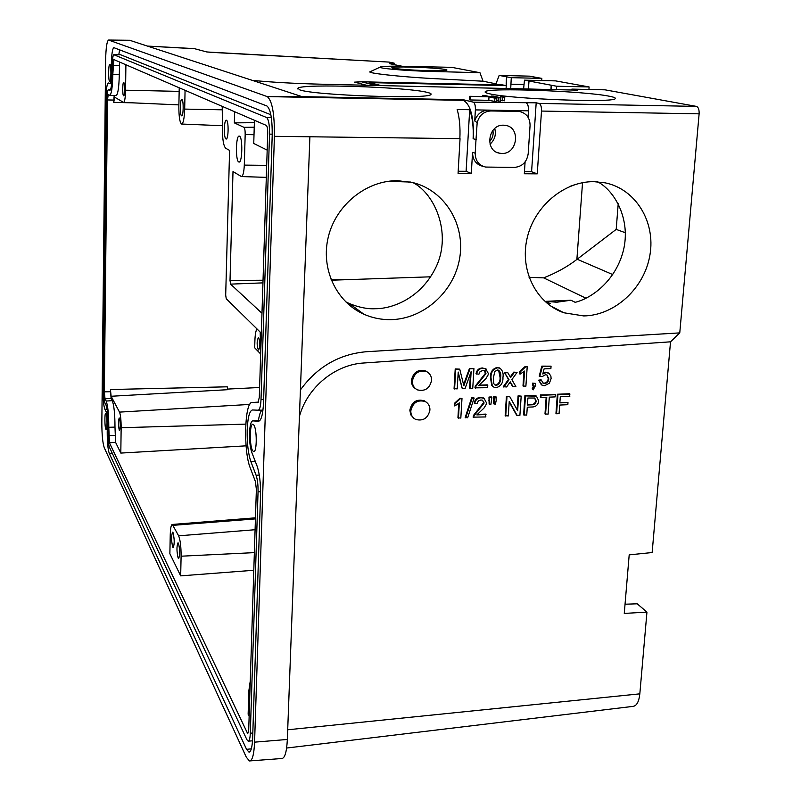 <?xml version="1.0" encoding="UTF-8"?>
<svg xmlns="http://www.w3.org/2000/svg" width="801" height="801" viewBox="0 0 801 801"><rect width="100%" height="100%" fill="white"/><g stroke="black" fill="none" stroke-linecap="round" stroke-linejoin="round"><path stroke-width="1.2" d="M299.704 89.842C313.501 95.349 429.106 99.434 430.888 94.518C431.669 93.887 430.558 93.206 427.544 92.465C407.629 87.029 302.337 83.494 297.922 88.17L299.704 89.842M489.381 93.737C509.456 98.934 614.477 103.029 615.208 98.643C615.949 97.922 613.916 97.101 609.12 96.19C583.769 91.024 488.169 87.499 485.286 91.644C484.525 92.255 485.887 92.946 489.381 93.737M597.646 181.797C615.218 191.038 630.938 219.975 623.388 250.493C615.719 280.781 591.779 298.302 575.178 302.317L570.933 300.225L545.791 301.326L550.177 303.589L546.462 302.788M583.749 315.934C614.908 315.454 644.525 288.1 649.941 254.978C655.689 221.897 635.804 189.066 605.166 182.838L593.851 181.657C563.774 181.316 533.987 206.648 526.998 238.718C519.759 270.748 536.36 303.299 563.864 312.77L583.749 315.934M545.791 301.326L556.755 302.227L570.933 300.225M390.818 319.639C423.589 319.118 454.077 291.844 459.654 258.292C465.531 224.791 445.096 190.738 413.146 182.648L397.666 180.676C366.508 180.355 336.13 204.786 328.38 236.635C320.43 268.435 336.18 302.047 363.884 314.232C372.415 317.987 381.396 319.799 390.818 319.639M412.976 182.608C434.663 193.682 451.684 232.67 436.535 266.012C421.406 298.523 392.049 308.826 375.359 308.715C367.689 309.176 359.018 307.454 349.356 303.559L345.561 301.707M258.302 349.867L258.613 350.037C260.245 346.823 260.275 342.758 258.683 337.812L258.393 337.662C256.761 340.846 256.731 344.911 258.302 349.867M238.738 161.962L238.998 162.042C242.393 163.154 242.873 137.151 239.469 136.15L239.239 136.09C235.854 135.109 235.364 160.691 238.738 161.962M412.365 381.096C412.335 385.241 414.067 388.185 417.561 389.907C425.081 391.579 429.747 388.405 431.559 380.385C431.629 376.41 430.027 373.526 426.753 371.714C419.103 369.702 414.307 372.835 412.365 381.096M427.654 372.235L425.822 371.013C418.152 368.991 413.336 372.125 411.394 380.415C411.324 384.14 412.765 386.933 415.709 388.805M410.803 410.873C410.753 414.848 412.395 417.711 415.709 419.454C423.288 421.306 428.034 418.162 429.927 410.052C429.997 406.237 428.485 403.434 425.391 401.621C417.691 399.429 412.825 402.513 410.803 410.873M426.282 402.162L424.47 400.87C416.74 398.668 411.864 401.762 409.832 410.142L410.773 414.838L413.857 418.272M252.856 450.983L253.647 451.564C257.081 452.805 257.101 428.345 253.667 424.81L252.916 424.29C249.501 423.158 249.451 447.168 252.856 450.983M105.852 429.256L106.143 429.576C107.364 430.187 107.254 415.649 106.022 413.596L105.752 413.306C104.531 412.725 104.631 427.103 105.852 429.256M109.677 81.522L109.747 81.542C111.199 82.153 111.329 64.571 109.867 64.34L109.817 64.32C108.365 63.76 108.235 81.171 109.677 81.522M428.305 70.658C439.369 70.888 445.546 70.718 446.848 70.138C448.67 69.186 428.205 67.464 410.773 67.074C399.659 66.823 393.401 66.994 391.979 67.584C389.987 68.506 410.472 70.258 428.305 70.658M178.152 558.077L178.623 558.577C180.075 555.063 180.025 549.957 178.473 543.258L178.022 542.788C176.57 546.262 176.61 551.358 178.152 558.077M172.746 547.193L173.176 547.664C174.588 544.199 174.538 539.183 173.036 532.625L172.615 532.184C171.204 535.619 171.254 540.625 172.746 547.193M225.972 138.963L226.132 139.014C228.515 139.785 228.856 120.861 226.473 120.24L226.333 120.2C223.95 119.489 223.609 138.193 225.972 138.963M181.577 115.815L181.687 115.845C183.499 116.485 183.729 99.875 181.917 99.454L181.817 99.424C180.015 98.833 179.774 115.284 181.577 115.815M123.574 95.79L123.634 95.81C124.816 96.29 124.936 82.813 123.744 82.553L123.684 82.533C122.503 82.092 122.393 95.449 123.574 95.79M119.279 430.287L119.509 430.537C120.49 427.454 120.46 423.339 119.429 418.182L119.199 417.952C118.228 421.006 118.248 425.121 119.279 430.287M501.826 153.452C517.526 154.343 521.05 127.259 505.411 125.367L503.599 125.196C488.039 124.235 484.265 150.968 499.574 153.211L501.826 153.452M490.032 144.18C494.748 139.885 496.32 134.658 494.748 128.51M489.531 141.607C492.545 138.423 493.666 134.698 492.895 130.413M112.28 65.011L112.17 74.133C111.93 84.305 111.119 89.782 109.737 90.563L108.285 89.782C107.464 90.273 106.984 93.527 106.843 99.554L103.74 390.718C103.76 396.775 104.17 400.911 104.981 403.103L106.112 405.356C107.464 409.021 108.155 415.909 108.185 426.032L108.095 434.322C108.105 440.41 108.525 444.665 109.357 447.088L246.868 739.653L248.15 741.155C249.351 741.125 250.072 738.482 250.302 733.225L258.052 491.854C258.162 484.975 257.511 479.439 256.09 475.253L250.873 461.606C248.2 453.706 246.978 443.213 247.199 430.137C247.749 417.451 249.511 410.733 252.475 409.972L258.162 410.202C259.734 409.832 260.685 406.257 261.016 399.479L269.536 134.127C269.607 124.826 268.615 119.279 266.553 117.497L113.822 54.718C112.941 55.249 112.43 58.673 112.28 65.011M111.329 64.571L111.229 73.662C111.079 79.9 110.578 83.244 109.737 83.684L108.325 82.964C106.964 83.715 106.173 89.061 105.952 98.994L102.888 389.076C102.918 398.968 103.589 405.727 104.911 409.361L106.042 411.634C106.863 413.887 107.284 418.082 107.304 424.23L107.214 432.49C107.234 442.432 107.925 449.401 109.276 453.396L246.558 749.335L248.911 752.069C250.993 751.939 252.245 747.293 252.645 738.132L260.525 495.338C260.725 483.123 259.564 473.321 257.041 465.962L251.804 452.405C250.152 447.599 249.401 441.181 249.532 433.141C249.882 425.361 250.963 421.276 252.776 420.875L258.473 421.276C261.266 420.705 262.958 414.417 263.539 402.402L272.21 135.339C272.34 118.798 270.578 109.016 266.913 105.972L113.892 47.68C112.43 48.511 111.579 54.138 111.329 64.571L112.28 64.601M381.446 85.647L369.491 82.613L506.092 85.627L506.292 83.614L506.102 88.621M541.716 80.561L541.836 78.388L529.441 76.145L499.153 75.424L511.268 77.677L510.718 88.721M107.214 432.49L108.115 432.46M571.754 90.022L571.844 89.111L577.341 90.143L319.449 84.155C293.917 83.494 271.559 82.233 252.385 80.39L302.007 96.631L267.214 96.591C272.19 100.586 274.593 113.832 274.413 136.33L459.854 138.643C460.405 127.239 459.504 117.527 457.151 109.497L469.696 109.717L466.112 171.294L471.308 173.437L472.55 152.37C472.67 160.01 476.184 164.676 483.093 166.378L483.213 166.408M302.007 96.631L463.358 99.755L463.318 100.365L267.214 96.591L108.576 40.05C106.883 41.131 105.902 47.87 105.622 60.265L101.837 422.858C101.867 434.783 102.678 443.083 104.27 447.749L246.308 757.195L249.441 760.95C252.295 760.93 254.007 754.662 254.578 742.157L274.413 136.33L459.854 138.643M261.977 313.271L230.578 284.125L230.017 280.46L233.001 171.554L241.391 176.55C242.973 176.18 243.945 172.365 244.295 165.106L245.176 134.568C245.206 130.533 244.796 128.12 243.945 127.329L234.343 122.873L234.643 111.729M500.685 100.335L504.55 100.816L504.77 97.342L500.295 96.741L500.235 97.642M482.462 95.359L488.25 96.671L469.726 96.3L469.526 99.795L470.247 99.965L488.79 100.325L496.66 101.737L496.87 98.223L484.385 95.399L482.462 95.359L482.392 96.561M463.358 99.755L473.321 102.168L536.189 102.808L539.063 103.409L696.429 106.393C698.392 107.174 699.283 109.647 699.123 113.832L679.769 332.886L670.517 341.817L652.144 552.54L629.196 554.863L624.269 613.426L646.948 612.104L639.829 693.846C638.938 701.846 636.605 706.031 632.84 706.402L286.628 748.044M571.844 89.111L604.965 89.822L696.429 106.393M496.72 100.786L500.625 101.276L500.845 97.782L493.276 96.08L491.353 96.05L491.293 96.961M567.989 402.543L567.829 404.705L559.689 405.056L559.068 413.656L556.545 413.777L555.964 413.446L557.356 394.242L569.461 393.752L569.841 396.285L560.299 396.675L559.849 402.883L567.989 402.543L559.879 402.492M545.571 414.267L546.783 397.236L540.905 397.486L541.065 395.304L555.323 394.713L555.163 396.895L549.316 397.136L548.104 414.147L544.99 413.937L546.172 397.266M540.905 397.486L540.335 397.166L540.495 394.933L555.323 394.713M524.184 415.218L525.496 395.934L536.44 396.145L538.753 400.911C538.092 404.966 535.779 406.998 531.804 406.998L527.278 407.198L526.738 415.108L523.624 414.888L524.935 395.574L534.417 395.364L536.68 396.265M478.938 385.191L487.358 384.86L487.699 387.694L474.923 387.854L475.273 386.102L485.446 373.306L484.335 370.823M475.454 388.175L475.804 386.442L485.977 373.636L484.204 370.763L482.733 370.553L480.099 371.564L478.918 374.207L476.024 373.737C476.735 370.092 478.858 368.17 482.402 367.969L486.137 369.021M470.127 388.375L471.148 371.594L465.051 388.575L462.287 388.685L458.212 372.054L457.221 388.885L454.067 388.665L455.218 368.931L459.734 369.141L463.859 385.752L469.997 368.78L469.476 368.43L473.942 368.64L472.75 388.275L470.127 388.375L469.606 388.064L470.487 373.436M463.599 384.64L469.476 368.43M462.287 388.685L458.122 373.506M670.517 341.817L363.664 363.003C335.369 364.575 307.834 386.983 299.754 415.288L299.424 416.42M493.256 386.803L491.764 385.561L490.452 377.611C490.232 372.185 492.435 368.8 497.091 367.459L500.365 368.41M513.101 386.703L510.267 381.867L506.632 386.953L503.248 386.743L508.485 379.434L504.42 372.455L507.804 372.705L510.627 377.551L514.272 372.475L513.731 372.125L517.076 372.375L511.859 379.654L515.894 386.593L512.55 386.382L510.077 382.147M510.277 376.941L513.731 372.125M523.554 386.292L524.585 371.073L520.109 374.127L519.549 373.837L519.699 371.534L525.156 366.468L527.208 366.758L525.887 386.202L522.993 385.972L523.964 371.674M533.206 389.877L532.815 388.936L534.197 385.872L533.025 385.922L533.186 383.479L535.509 383.389L535.338 385.852L533.206 389.877L532.244 388.585L533.586 385.902M533.025 385.922L532.455 385.611L532.625 383.118L535.509 383.389M541.456 384.951L538.713 380.155L541.086 379.824L543.308 383.279L544.199 383.168C546.672 382.768 548.014 381.226 548.204 378.523L546.993 375.008M542.728 382.908L544.199 383.168M544.75 383.529C547.243 383.118 548.595 381.566 548.785 378.853L546.943 374.988L545.381 374.778L542.107 376.63L539.223 376.17L541.806 366.127L551.058 366.167L550.878 368.61L544.099 368.86L542.788 374.007L546.192 372.555L545.631 372.205L548.505 373.046M543.028 373.076L545.631 372.205M458.442 418.172L459.353 402.893L454.808 405.987L454.287 405.666L454.427 403.354L459.944 398.227L461.987 398.538L460.825 418.062L457.932 417.822L458.783 403.434M465.181 417.501L471.669 397.757L473.661 397.666L474.142 398.047L467.654 417.752L465.181 417.501M477.156 414.477L485.526 414.107L485.857 416.941L473.131 417.151L473.481 415.409L483.614 402.653L482.602 400.28M473.661 417.491L474.012 415.769L484.144 403.003L482.462 400.21L480.9 399.969L478.287 400.991L477.106 403.624L474.222 403.143C474.933 399.519 477.046 397.596 480.58 397.386L484.435 398.508M489.131 404.014L488.99 397.046L491.383 396.946L491.884 397.316L490.913 404.285L489.131 404.014M493.666 403.824L493.536 396.855L495.929 396.755L496.23 400.34L495.429 404.094L493.666 403.824M517.176 415.539L509.236 401.421L508.285 415.939L505.161 415.709L506.432 396.325L509.716 396.585L517.656 410.723L518.627 396.215L518.077 395.854L521.191 396.115L519.889 415.419L516.625 415.198L509.196 401.992M517.136 409.802L518.077 395.854M394.442 64.671L394.482 63.92L389.316 62.868L394.152 63.119L389.076 62.088L211.624 52.375L206.638 51.915L194.202 48.601L147.524 46.078M266.302 125.407L113.802 59.544L112.821 74.453C112.5 87.459 111.469 94.398 109.707 95.279L108.275 94.478L107.464 99.945L104.33 391.859L105.021 398.798L106.163 401.031C107.885 405.646 108.756 414.407 108.796 427.283L109.407 442.743L247.699 733.676L248.71 729.891L256.37 489.481L255.439 481.601L250.242 467.904C243.164 450.893 244.625 400.971 252.265 402.482L257.942 402.603L259.294 397.486L267.714 133.316C267.754 128.901 267.274 126.268 266.302 125.407M260.715 353.001L260.185 332.075L226.242 298.733L225.692 295.098L229.587 150.398L225.732 148.285C223.459 145.902 222.368 139.054 222.438 127.739L222.217 106.363M179.164 91.374L125.567 90.203C125.367 97.842 124.706 101.917 123.604 102.438L114.573 97.141L113.762 102.438L113.792 100.065L107.464 99.945M125.567 90.203L125.897 64.771M119.619 62.057L119.309 74.613L112.821 74.453M109.797 95.279L116.075 95.559C117.887 94.688 118.969 87.699 119.309 74.613M114.203 95.479L113.792 100.065M112.27 400.68C114.042 405.326 114.954 414.137 114.984 427.113L115.584 442.352L120.811 453.076L121.151 427.724C121.131 420.104 120.591 414.908 119.509 412.115L111.129 396.265L110.438 389.526L111.099 398.457L112.27 400.68L106.163 401.031M250.272 680.92L248.881 690.622L248.13 714.242L249.141 716.314M178.633 535.829L172.335 524.445C171.144 524.725 170.453 528.139 170.253 534.688L169.872 553.701L180.676 575.869L181.106 556.204C181.126 546.783 180.295 539.994 178.633 535.829L255.088 529.721M479.969 72.721L430.878 71.419C404.265 70.778 375.459 68.145 380.565 66.914C383.419 66.213 391.859 66.012 405.887 66.303L451.804 67.354L479.969 72.721L483.063 81.211L433.321 78.578C400.3 76.886 364.535 72.871 370.392 71.619L380.245 67.064M495.989 83.835L483.063 81.211M523.604 88.991L524.465 80.16L555.594 80.881L589.095 86.949L588.945 89.482M254.448 120.29L253.747 143.479L267.174 150.117M529.071 277.316L543.659 277.867L585.952 298.212M430.728 276.806L331.264 280.21M362.382 313.121L361.621 313.161M570.562 186.192L575.649 184.39M618.212 203.734L616.199 229.386L625.391 232.771M394.122 63.85L394.152 63.119M207.069 51.985L389.076 62.088M625.05 604.214L637.216 603.804L646.948 612.104M528.039 117.216L528.46 110.828L488.34 110.117C481.611 110.488 477.076 114.102 474.733 120.951L475.383 109.897C475.484 105.532 474.803 102.959 473.321 102.168M463.318 100.365C470.547 104.27 473.922 117.086 473.461 138.813L476.004 139.634L475.203 153.181C475.323 160.751 478.798 165.376 485.636 167.059L514.392 167.409C522.272 166.638 526.868 162.072 528.189 153.712L530.062 125.597C530.042 118.228 526.758 113.582 520.209 111.659L519.839 111.549M679.769 332.886L366.518 351.709C339.254 354.072 317.226 366.818 300.415 389.917L309.887 136.841M524.445 171.684L531.584 171.734L537.251 173.857L541.496 111.059C541.586 106.783 540.785 104.23 539.063 103.409M537.251 173.857L524.315 173.767L525.096 161.942M460.044 138.713L458.072 173.346L471.308 173.437M528.46 110.828C528.58 106.543 527.889 103.99 526.417 103.169M589.095 86.949L556.615 86.238L524.465 80.16M366.658 85.296L354.563 82.143L361.531 81.792L502.607 84.916L506.092 85.627M361.531 81.792L376.08 85.517M529 81.061L528.39 89.091M550.938 89.582L551.188 85.246M541.836 78.388L511.268 77.677M506.532 76.816L506.172 83.614M499.153 75.424L495.649 84.766M250.182 760.89L281.642 758.527C284.796 758.487 286.698 752.129 287.339 739.463L300.415 389.917M252.385 80.39L129.672 40.27M394.482 63.92L389.586 63.669L401.962 66.223M556.615 86.238L556.355 89.692M551.428 85.256L551.108 89.582M506.292 83.614L506.763 76.826M119.639 49.862L118.768 54.758M258.433 420.565C259.264 414.878 260.465 411.404 262.057 410.142M270.858 114.743L120.661 54.778M120.801 54.778L113.872 54.728M246.087 445.837L120.811 453.076M115.584 442.352L109.407 442.743M253.797 570.272L180.676 575.869M259.614 387.494L227.404 389.086M185.071 90.323L184.681 109.096C184.33 118.488 183.309 123.474 181.617 124.045C179.774 122.603 178.853 116.656 178.863 106.223L179.234 87.8M458.192 171.244L466.112 171.294M473.111 138.813C473.671 127.429 472.53 117.737 469.696 109.717M531.584 171.734L536.189 102.808M518.007 111.419L490.883 110.949C483.804 111.399 479.238 115.294 477.176 122.623L474.733 120.951M476.004 139.634L477.176 122.623M543.659 277.867C556.355 272.871 567.418 266.733 576.88 259.444L616.199 229.386M110.438 389.526L227.224 386.813L227.644 389.697L111.129 396.265M469.997 368.78L473.942 368.64M454.588 388.986L455.739 369.281L455.218 368.931M455.739 369.281L459.734 369.141M476.555 374.047C477.276 370.422 479.388 368.51 482.923 368.32L485.736 368.81L488.35 373.526L488.099 374.948L485.847 378.713L478.638 385.581L487.849 385.231M482.923 368.32L482.402 367.969M485.977 373.636L485.446 373.306M480.49 380.695L479.959 380.335M475.804 386.442L475.273 386.102M492.305 385.892L490.993 377.942C490.773 372.525 492.975 369.141 497.611 367.799L500.004 368.24C502.627 370.452 503.609 373.536 502.948 377.501C503.158 382.898 500.965 386.272 496.35 387.604L494.087 387.263L491.764 385.561M493.356 377.852L493.776 383.589L494.788 384.87L496.49 385.391C499.564 383.999 500.935 381.396 500.595 377.581C501.236 374.437 500.555 371.974 498.542 370.192L497.441 370.022L494.848 371.474L493.356 377.852M490.993 377.942L490.452 377.611M497.611 367.799L497.091 367.459M494.628 384.74L495.969 385.031C499.023 383.649 500.385 381.056 500.044 377.251L498.612 370.222M496.49 385.391L495.969 385.031M500.595 377.581L500.044 377.251M514.272 372.475L517.076 372.375M503.819 387.063L509.046 379.764L504.42 372.455M504.99 372.805L507.804 372.705M509.046 379.764L508.485 379.434M520.109 374.127L520.26 371.874L525.706 366.808L525.156 366.468M525.706 366.808L527.208 366.758M520.26 371.874L519.699 371.534M532.815 388.936L532.244 388.585M533.186 383.479L532.625 383.118M546.192 372.555L549.045 373.386L550.888 376.11L551.108 378.613L549.386 383.198L544.59 385.712L542.317 385.391L538.713 380.155M539.804 376.48L542.377 366.478L541.806 366.127M542.377 366.478L551.058 366.167M548.785 378.853L548.204 378.523M539.283 380.505L541.616 380.175M454.808 405.987L454.938 403.714L460.455 398.608L459.944 398.227M460.455 398.608L461.987 398.538M454.938 403.714L454.427 403.354M465.711 417.842L472.19 398.127L471.669 397.757M472.19 398.127L474.142 398.047M474.753 403.474C475.464 399.869 477.576 397.967 481.091 397.757L484.034 398.287L486.507 402.883L486.257 404.305L484.014 408.049L476.835 414.898L486.017 414.497M481.091 397.757L480.58 397.386M484.144 403.003L483.614 402.653M478.678 410.042L478.147 409.661M474.012 415.769L473.481 415.409M489.671 404.345L488.99 397.046M489.521 397.416L491.884 397.316M489.321 400.63L488.78 400.28M494.207 404.145L494.077 397.226L493.536 396.855M494.077 397.226L496.43 397.126M493.877 400.44L493.336 400.089M518.627 396.215L521.191 396.115M505.711 416.049L506.983 396.695L506.432 396.325M506.983 396.695L509.716 396.585M527.428 405.006L531.884 404.815C534.367 404.845 535.799 403.604 536.199 401.091L534.708 398.017L527.909 398.017L527.428 405.006M534.958 395.734L534.417 395.364M525.496 395.934L524.935 395.574M527.458 404.615L531.343 404.445C533.806 404.475 535.238 403.243 535.629 400.75L534.668 397.997M531.884 404.815L531.343 404.445M536.199 401.091L535.629 400.75M541.065 395.304L540.495 394.933M556.545 413.777L557.937 394.603L557.356 394.242M557.937 394.603L570.012 394.112M254.378 122.683L234.343 122.873M260.685 354.022L254.688 347.794L254.918 340.205C255.119 334.818 255.779 331.033 256.891 328.841M469.726 96.3L489 96.841L488.79 100.325M470.457 96.47L470.247 99.965M489 96.841L494.908 98.193L494.698 101.707M494.908 98.193L496.87 98.223M491.353 96.05L500.845 97.782M498.893 97.742L498.673 101.236M500.295 96.741L504.77 97.342M502.828 97.301L502.607 100.776M473.461 138.813L476.164 139.634M485.726 372.165L485.907 368.84M255.259 461.356L250.873 461.606M112.24 453.226L109.276 453.396M510.818 84.195L524.064 84.495M254.017 134.708L245.176 134.568M266.693 165.346L244.295 165.106M639.829 693.846L287.699 729.781M262.948 282.873L230.578 284.125M345.441 279.659L331.083 279.759M263.028 280.23L230.017 280.46M490.883 110.949L488.34 110.117L475.383 109.897M699.123 113.832L541.496 111.059M287.339 739.463L254.578 742.157M129.852 40.29L108.686 40.07M194.913 48.751L147.594 46.098M194.202 48.601L206.638 51.915M259.945 420.485L252.776 420.875M251.324 748.825L246.558 749.335M108.195 424.2L107.304 424.23M107.464 411.564L106.042 411.634M107.134 409.251L104.911 409.361M103.76 389.056L102.888 389.076M106.853 99.014L105.952 98.994M112.18 73.682L111.229 73.662M272.24 134.167L269.536 134.127M271.329 117.487L266.553 117.497M263.639 399.409L261.016 399.479M262.968 410.132L258.242 410.202M259.294 475.063L256.09 475.253M260.585 491.744L258.052 491.854M252.816 733.025L250.302 733.225M108.285 89.782L110.458 89.792L108.375 89.812M258.503 402.112L252.265 402.482M248.34 732.825L247.078 732.975M114.883 435.404L108.706 435.594M114.984 427.113L108.796 427.283M111.099 398.457L105.021 398.798M110.408 391.719L104.33 391.859M131.734 102.798L113.762 102.438M119.419 65.472L112.931 65.312M222.618 109.817L184.681 109.096M255.429 518.898L173.186 525.326M254.358 552.63L181.106 556.204M475.203 153.181L472.55 152.37M582.537 182.688L576.88 259.444M245.777 424.119L121.151 427.724M249.752 404.425L119.509 412.115M577.171 259.234L612.765 274.583M465.001 382.518L464.47 382.177M510.738 382.648L510.187 382.327M511.659 376.13L511.108 375.779M532.244 395.664L531.704 395.293M254.237 127.199L243.945 127.329M241.542 176.56L266.312 177.361M388.175 181.316L410.533 182.047M108.576 40.05L129.732 40.27M299.434 416.35L299.754 415.288M249.411 752.019L248.911 752.069M109.777 83.684L111.659 83.765M248.45 741.135L252.515 740.835M113.822 54.718L120.751 54.768M181.727 124.045L222.488 125.717M520.209 111.659L517.586 110.848M497.091 152.43L499.574 153.211M172.335 524.445L255.459 517.826M123.664 102.438L178.893 104.891M485.226 368.46L485.736 368.81M499.494 367.889L500.004 368.24M494.738 384.8L495.248 385.151M547.684 372.565L548.234 372.916M542.768 382.928L543.308 383.279M483.534 397.917L484.034 398.287M535.899 395.784L536.44 396.145M425.391 401.621L424.47 400.87M426.753 371.714L425.822 371.013M349.356 303.559L363.884 314.232M550.227 305.712L563.864 312.77M485.246 92.295L485.286 91.644M297.892 89.031L297.922 88.17"/></g></svg>
